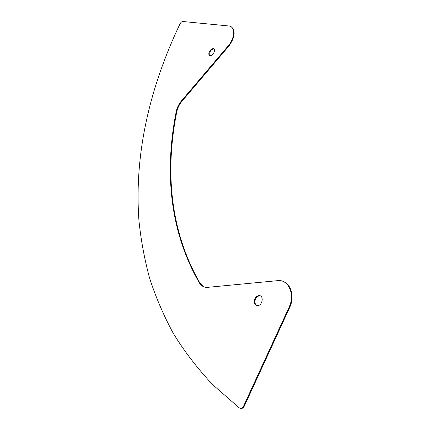 <?xml version="1.0" encoding="UTF-8"?>
<svg xmlns="http://www.w3.org/2000/svg" width="430" height="430" viewBox="0 0 430 430"><rect width="100%" height="100%" fill="white"/><g stroke="black" fill="none" stroke-linecap="round" stroke-linejoin="round"><path stroke-width="0.64" d="M180.019 23.822C180.842 22.333 181.777 21.559 182.836 21.5L229.238 26.02C235.554 26.891 234.995 38.222 228.05 46.069L181.605 100.706C178.864 104.006 177.079 107.586 176.246 111.451C164.625 169.753 168.936 229.862 199.267 282.709C201.003 285.611 203.449 287.186 206.604 287.444L279.167 280.51C289.25 280.699 294.953 295.173 289.078 307.224L243.633 406.001C242.896 407.484 241.891 408.263 240.633 408.333L239.193 407.839L212.613 384.619C197.209 368.155 184.056 350.982 173.139 333.105C163.378 314.964 155.488 296.49 149.468 277.683C144.399 258.779 140.895 239.768 138.949 220.66C134.069 153.677 149.898 87.139 180.019 23.822M209.329 51.75C210.512 49.633 211.888 48.595 213.452 48.644C216.548 49.031 212.915 56.276 209.985 55.556C208.684 55.099 208.464 53.831 209.329 51.75M254.936 298.764C256.006 296.684 257.452 295.625 259.258 295.603C264.278 295.63 262.327 306.096 257.371 305.59C254.506 304.805 253.695 302.532 254.936 298.764M240.397 408.323L241.289 408.5C242.552 408.43 243.552 407.656 244.288 406.173L289.686 307.482C294.582 297.286 291.465 284.757 283.655 281.72M204.137 286.939L199.869 282.956C169.517 230.136 165.174 170.049 176.768 111.773C177.595 107.914 179.385 104.334 182.126 101.039L228.55 46.451C234.737 37.991 235.785 31.583 231.689 27.224M214.237 49.095L213.952 49.015C212.388 48.966 211.012 49.998 209.829 52.111L209.706 55.47M260.521 295.98L259.865 295.862C258.054 295.888 256.613 296.937 255.544 299.022C254.442 301.925 254.839 304.08 256.737 305.483M244.288 406.173L243.633 406.001M289.078 307.224L289.686 307.482M228.05 46.069L228.55 46.451M176.246 111.451L176.768 111.773M182.126 101.039L181.605 100.706M199.869 282.956L199.267 282.709M241.289 408.5L240.633 408.333M213.952 49.015L213.452 48.644M259.865 295.862L259.258 295.603"/></g></svg>
